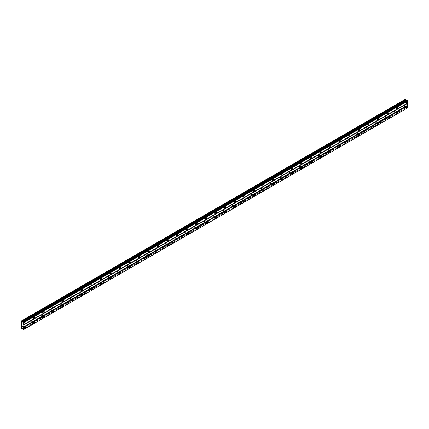 <?xml version="1.0" encoding="UTF-8"?>
<svg xmlns="http://www.w3.org/2000/svg" width="429" height="429" viewBox="0 0 429 429"><rect width="100%" height="100%" fill="white"/><g stroke="black" fill="none" stroke-linecap="round" stroke-linejoin="round"><path stroke-width="0.32" stroke-dasharray="2.15 1.61" d="M405.909 101.861A0.504 0.295 -60 0 1 405.909 102.687A0.504 0.295 -60 0 1 405.909 101.861M404.365 100.971A0.504 0.295 -60 0 1 404.365 101.796A0.504 0.295 -60 0 1 404.365 100.971M23.788 322.474A0.504 0.295 -60 0 1 23.788 323.3A0.504 0.295 -60 0 1 23.788 322.474M22.244 321.584A0.504 0.295 -60 0 1 22.244 322.41A0.504 0.295 -60 0 1 22.244 321.584M33.344 316.961A0.504 0.295 -60 0 1 33.344 317.787A0.504 0.295 -60 0 1 33.344 316.961M31.8 316.066A0.504 0.295 -60 0 1 31.8 316.897A0.504 0.295 -60 0 1 31.8 316.066M42.895 311.443A0.504 0.295 -60 0 1 42.895 312.269A0.504 0.295 -60 0 1 42.895 311.443M41.35 310.553A0.504 0.295 -60 0 1 41.35 311.379A0.504 0.295 -60 0 1 41.35 310.553M52.451 305.931A0.504 0.295 -60 0 1 52.451 306.756A0.504 0.295 -60 0 1 52.451 305.931M50.906 305.035A0.504 0.295 -60 0 1 50.906 305.866A0.504 0.295 -60 0 1 50.906 305.035M62.001 300.413A0.504 0.295 -60 0 1 62.001 301.238A0.504 0.295 -60 0 1 62.001 300.413M60.457 299.522A0.504 0.295 -60 0 1 60.457 300.348A0.504 0.295 -60 0 1 60.457 299.522M71.557 294.9A0.504 0.295 -60 0 1 71.557 295.726A0.504 0.295 -60 0 1 71.557 294.9M70.013 294.004A0.504 0.295 -60 0 1 70.013 294.836A0.504 0.295 -60 0 1 70.013 294.004M81.108 289.382A0.504 0.295 -60 0 1 81.108 290.208A0.504 0.295 -60 0 1 81.108 289.382M79.563 288.492A0.504 0.295 -60 0 1 79.563 289.318A0.504 0.295 -60 0 1 79.563 288.492M90.664 283.869A0.504 0.295 -60 0 1 90.664 284.695A0.504 0.295 -60 0 1 90.664 283.869M89.119 282.974A0.504 0.295 -60 0 1 89.119 283.805A0.504 0.295 -60 0 1 89.119 282.974M100.214 278.351A0.504 0.295 -60 0 1 100.214 279.177A0.504 0.295 -60 0 1 100.214 278.351M98.67 277.461A0.504 0.295 -60 0 1 98.67 278.287A0.504 0.295 -60 0 1 98.67 277.461M109.765 272.839A0.504 0.295 -60 0 1 109.765 273.664A0.504 0.295 -60 0 1 109.765 272.839M108.221 271.943A0.504 0.295 -60 0 1 108.221 272.774A0.504 0.295 -60 0 1 108.221 271.943M119.321 267.321A0.504 0.295 -60 0 1 119.321 268.146A0.504 0.295 -60 0 1 119.321 267.321M117.777 266.43A0.504 0.295 -60 0 1 117.777 267.256A0.504 0.295 -60 0 1 117.777 266.43M128.872 261.803A0.504 0.295 -60 0 1 128.872 262.634A0.504 0.295 -60 0 1 128.872 261.803M127.327 260.912A0.504 0.295 -60 0 1 127.327 261.738A0.504 0.295 -60 0 1 127.327 260.912M138.428 256.29A0.504 0.295 -60 0 1 138.428 257.116A0.504 0.295 -60 0 1 138.428 256.29M136.883 255.4A0.504 0.295 -60 0 1 136.883 256.226A0.504 0.295 -60 0 1 136.883 255.4M147.978 250.772A0.504 0.295 -60 0 1 147.978 251.603A0.504 0.295 -60 0 1 147.978 250.772M146.434 249.882A0.504 0.295 -60 0 1 146.434 250.708A0.504 0.295 -60 0 1 146.434 249.882M157.534 245.259A0.504 0.295 -60 0 1 157.534 246.085A0.504 0.295 -60 0 1 157.534 245.259M155.99 244.369A0.504 0.295 -60 0 1 155.99 245.195A0.504 0.295 -60 0 1 155.99 244.369M167.085 239.741A0.504 0.295 -60 0 1 167.085 240.572A0.504 0.295 -60 0 1 167.085 239.741M165.54 238.851A0.504 0.295 -60 0 1 165.54 239.677A0.504 0.295 -60 0 1 165.54 238.851M176.641 234.229A0.504 0.295 -60 0 1 176.641 235.054A0.504 0.295 -60 0 1 176.641 234.229M175.096 233.338A0.504 0.295 -60 0 1 175.096 234.164A0.504 0.295 -60 0 1 175.096 233.338M186.191 228.711A0.504 0.295 -60 0 1 186.191 229.542A0.504 0.295 -60 0 1 186.191 228.711M184.647 227.82A0.504 0.295 -60 0 1 184.647 228.646A0.504 0.295 -60 0 1 184.647 227.82M195.742 223.198A0.504 0.295 -60 0 1 195.742 224.024A0.504 0.295 -60 0 1 195.742 223.198M194.198 222.308A0.504 0.295 -60 0 1 194.198 223.134A0.504 0.295 -60 0 1 194.198 222.308M205.298 217.68A0.504 0.295 -60 0 1 205.298 218.511A0.504 0.295 -60 0 1 205.298 217.68M203.754 216.79A0.504 0.295 -60 0 1 203.754 217.616A0.504 0.295 -60 0 1 203.754 216.79M214.849 212.167A0.504 0.295 -60 0 1 214.849 212.993A0.504 0.295 -60 0 1 214.849 212.167M213.304 211.277A0.504 0.295 -60 0 1 213.304 212.103A0.504 0.295 -60 0 1 213.304 211.277M224.405 206.649A0.504 0.295 -60 0 1 224.405 207.48A0.504 0.295 -60 0 1 224.405 206.649M222.86 205.759A0.504 0.295 -60 0 1 222.86 206.585A0.504 0.295 -60 0 1 222.86 205.759M233.955 201.137A0.504 0.295 -60 0 1 233.955 201.962A0.504 0.295 -60 0 1 233.955 201.137M232.411 200.246A0.504 0.295 -60 0 1 232.411 201.072A0.504 0.295 -60 0 1 232.411 200.246M243.511 195.619A0.504 0.295 -60 0 1 243.511 196.45A0.504 0.295 -60 0 1 243.511 195.619M241.967 194.728A0.504 0.295 -60 0 1 241.967 195.554A0.504 0.295 -60 0 1 241.967 194.728M253.062 190.106A0.504 0.295 -60 0 1 253.062 190.932A0.504 0.295 -60 0 1 253.062 190.106M251.517 189.216A0.504 0.295 -60 0 1 251.517 190.042A0.504 0.295 -60 0 1 251.517 189.216M262.618 184.588A0.504 0.295 -60 0 1 262.618 185.419A0.504 0.295 -60 0 1 262.618 184.588M261.073 183.698A0.504 0.295 -60 0 1 261.073 184.524A0.504 0.295 -60 0 1 261.073 183.698M272.168 179.075A0.504 0.295 -60 0 1 272.168 179.901A0.504 0.295 -60 0 1 272.168 179.075M270.624 178.185A0.504 0.295 -60 0 1 270.624 179.011A0.504 0.295 -60 0 1 270.624 178.185M281.719 173.557A0.504 0.295 -60 0 1 281.719 174.388A0.504 0.295 -60 0 1 281.719 173.557M280.175 172.667A0.504 0.295 -60 0 1 280.175 173.493A0.504 0.295 -60 0 1 280.175 172.667M291.275 168.045A0.504 0.295 -60 0 1 291.275 168.87A0.504 0.295 -60 0 1 291.275 168.045M289.731 167.154A0.504 0.295 -60 0 1 289.731 167.98A0.504 0.295 -60 0 1 289.731 167.154M300.826 162.527A0.504 0.295 -60 0 1 300.826 163.358A0.504 0.295 -60 0 1 300.826 162.527M299.281 161.636A0.504 0.295 -60 0 1 299.281 162.462A0.504 0.295 -60 0 1 299.281 161.636M310.381 157.014A0.504 0.295 -60 0 1 310.381 157.84A0.504 0.295 -60 0 1 310.381 157.014M308.837 156.124A0.504 0.295 -60 0 1 308.837 156.95A0.504 0.295 -60 0 1 308.837 156.124M319.932 151.496A0.504 0.295 -60 0 1 319.932 152.327A0.504 0.295 -60 0 1 319.932 151.496M318.388 150.606A0.504 0.295 -60 0 1 318.388 151.432A0.504 0.295 -60 0 1 318.388 150.606M329.488 145.983A0.504 0.295 -60 0 1 329.488 146.809A0.504 0.295 -60 0 1 329.488 145.983M327.944 145.093A0.504 0.295 -60 0 1 327.944 145.919A0.504 0.295 -60 0 1 327.944 145.093M339.039 140.465A0.504 0.295 -60 0 1 339.039 141.297A0.504 0.295 -60 0 1 339.039 140.465M337.494 139.575A0.504 0.295 -60 0 1 337.494 140.401A0.504 0.295 -60 0 1 337.494 139.575M348.595 134.953A0.504 0.295 -60 0 1 348.595 135.779A0.504 0.295 -60 0 1 348.595 134.953M347.05 134.062A0.504 0.295 -60 0 1 347.05 134.888A0.504 0.295 -60 0 1 347.05 134.062M358.145 129.435A0.504 0.295 -60 0 1 358.145 130.266A0.504 0.295 -60 0 1 358.145 129.435M356.601 128.544A0.504 0.295 -60 0 1 356.601 129.37A0.504 0.295 -60 0 1 356.601 128.544M367.696 123.922A0.504 0.295 -60 0 1 367.696 124.748A0.504 0.295 -60 0 1 367.696 123.922M366.151 123.032A0.504 0.295 -60 0 1 366.151 123.858A0.504 0.295 -60 0 1 366.151 123.032M377.252 118.404A0.504 0.295 -60 0 1 377.252 119.235A0.504 0.295 -60 0 1 377.252 118.404M375.707 117.514A0.504 0.295 -60 0 1 375.707 118.34A0.504 0.295 -60 0 1 375.707 117.514M386.802 112.891A0.504 0.295 -60 0 1 386.802 113.717A0.504 0.295 -60 0 1 386.802 112.891M385.258 112.001A0.504 0.295 -60 0 1 385.258 112.827A0.504 0.295 -60 0 1 385.258 112.001M396.358 107.373A0.504 0.295 -60 0 1 396.358 108.205A0.504 0.295 -60 0 1 396.358 107.373M394.814 106.483A0.504 0.295 -60 0 1 394.814 107.309A0.504 0.295 -60 0 1 394.814 106.483M406.349 102.493A0.842 0.488 120 0 0 406.333 101.544A0.842 0.488 120 0 0 405.909 101.582A0.842 0.488 120 0 0 405.357 102.327A0.842 0.488 120 0 0 405.485 103.003A0.842 0.488 120 0 0 405.909 102.96A0.842 0.488 120 0 0 406.317 102.542M24.228 323.107A0.842 0.488 120 0 0 24.212 322.158A0.842 0.488 120 0 0 23.788 322.2A0.842 0.488 120 0 0 23.241 322.94A0.842 0.488 120 0 0 23.37 323.622A0.842 0.488 120 0 0 23.788 323.579A0.842 0.488 120 0 0 24.196 323.155M33.778 317.589A0.842 0.488 120 0 0 33.768 316.64A0.842 0.488 120 0 0 33.344 316.682A0.842 0.488 120 0 0 32.792 317.428A0.842 0.488 120 0 0 32.92 318.104A0.842 0.488 120 0 0 33.344 318.061A0.842 0.488 120 0 0 33.752 317.642M43.334 312.076A0.842 0.488 120 0 0 43.318 311.127A0.842 0.488 120 0 0 42.895 311.17A0.842 0.488 120 0 0 42.342 311.91A0.842 0.488 120 0 0 42.476 312.591A0.842 0.488 120 0 0 42.895 312.548A0.842 0.488 120 0 0 43.302 312.124M52.885 306.558A0.842 0.488 120 0 0 52.874 305.609A0.842 0.488 120 0 0 52.451 305.652A0.842 0.488 120 0 0 51.898 306.397A0.842 0.488 120 0 0 52.027 307.073A0.842 0.488 120 0 0 52.451 307.03A0.842 0.488 120 0 0 52.858 306.612M62.441 301.045A0.842 0.488 120 0 0 62.425 300.096A0.842 0.488 120 0 0 62.001 300.139A0.842 0.488 120 0 0 61.449 300.879A0.842 0.488 120 0 0 61.578 301.56A0.842 0.488 120 0 0 62.001 301.517A0.842 0.488 120 0 0 62.409 301.094M71.992 295.527A0.842 0.488 120 0 0 71.975 294.578A0.842 0.488 120 0 0 71.557 294.621A0.842 0.488 120 0 0 71.005 295.366A0.842 0.488 120 0 0 71.134 296.042A0.842 0.488 120 0 0 71.557 295.999A0.842 0.488 120 0 0 71.965 295.581M81.548 290.015A0.842 0.488 120 0 0 81.531 289.066A0.842 0.488 120 0 0 81.108 289.108A0.842 0.488 120 0 0 80.555 289.848A0.842 0.488 120 0 0 80.684 290.53A0.842 0.488 120 0 0 81.108 290.487A0.842 0.488 120 0 0 81.515 290.063M91.098 284.497A0.842 0.488 120 0 0 91.082 283.548A0.842 0.488 120 0 0 90.664 283.59A0.842 0.488 120 0 0 90.111 284.336A0.842 0.488 120 0 0 90.24 285.012A0.842 0.488 120 0 0 90.664 284.969A0.842 0.488 120 0 0 91.066 284.55M100.649 278.984A0.842 0.488 120 0 0 100.638 278.035A0.842 0.488 120 0 0 100.214 278.078A0.842 0.488 120 0 0 99.662 278.818A0.842 0.488 120 0 0 99.791 279.499A0.842 0.488 120 0 0 100.214 279.456A0.842 0.488 120 0 0 100.622 279.032M110.205 273.466A0.842 0.488 120 0 0 110.189 272.517A0.842 0.488 120 0 0 109.765 272.56A0.842 0.488 120 0 0 109.218 273.305A0.842 0.488 120 0 0 109.347 273.981A0.842 0.488 120 0 0 109.765 273.938A0.842 0.488 120 0 0 110.173 273.52M119.755 267.953A0.842 0.488 120 0 0 119.745 267.004A0.842 0.488 120 0 0 119.321 267.047A0.842 0.488 120 0 0 118.769 267.787A0.842 0.488 120 0 0 118.897 268.463A0.842 0.488 120 0 0 119.321 268.425A0.842 0.488 120 0 0 119.729 268.002M129.311 262.435A0.842 0.488 120 0 0 129.295 261.486A0.842 0.488 120 0 0 128.872 261.529A0.842 0.488 120 0 0 128.319 262.275A0.842 0.488 120 0 0 128.453 262.95A0.842 0.488 120 0 0 128.872 262.907A0.842 0.488 120 0 0 129.279 262.489M138.862 256.923A0.842 0.488 120 0 0 138.851 255.974A0.842 0.488 120 0 0 138.428 256.016A0.842 0.488 120 0 0 137.875 256.757A0.842 0.488 120 0 0 138.004 257.432A0.842 0.488 120 0 0 138.428 257.395A0.842 0.488 120 0 0 138.835 256.971M148.418 251.405A0.842 0.488 120 0 0 148.402 250.456A0.842 0.488 120 0 0 147.978 250.498A0.842 0.488 120 0 0 147.426 251.244A0.842 0.488 120 0 0 147.555 251.92A0.842 0.488 120 0 0 147.978 251.877A0.842 0.488 120 0 0 148.386 251.458M157.969 245.892A0.842 0.488 120 0 0 157.952 244.943A0.842 0.488 120 0 0 157.534 244.986A0.842 0.488 120 0 0 156.982 245.726A0.842 0.488 120 0 0 157.111 246.402A0.842 0.488 120 0 0 157.534 246.364A0.842 0.488 120 0 0 157.942 245.94M167.524 240.374A0.842 0.488 120 0 0 167.508 239.425A0.842 0.488 120 0 0 167.085 239.468A0.842 0.488 120 0 0 166.532 240.213A0.842 0.488 120 0 0 166.661 240.889A0.842 0.488 120 0 0 167.085 240.846A0.842 0.488 120 0 0 167.492 240.428M177.075 234.861A0.842 0.488 120 0 0 177.059 233.912A0.842 0.488 120 0 0 176.641 233.955A0.842 0.488 120 0 0 176.088 234.695A0.842 0.488 120 0 0 176.217 235.371A0.842 0.488 120 0 0 176.641 235.333A0.842 0.488 120 0 0 177.043 234.91M186.626 229.343A0.842 0.488 120 0 0 186.615 228.394A0.842 0.488 120 0 0 186.191 228.437A0.842 0.488 120 0 0 185.639 229.183A0.842 0.488 120 0 0 185.768 229.858A0.842 0.488 120 0 0 186.191 229.815A0.842 0.488 120 0 0 186.599 229.397M196.182 223.831A0.842 0.488 120 0 0 196.166 222.882A0.842 0.488 120 0 0 195.742 222.924A0.842 0.488 120 0 0 195.195 223.665A0.842 0.488 120 0 0 195.324 224.34A0.842 0.488 120 0 0 195.742 224.303A0.842 0.488 120 0 0 196.15 223.879M205.732 218.313A0.842 0.488 120 0 0 205.722 217.364A0.842 0.488 120 0 0 205.298 217.406A0.842 0.488 120 0 0 204.746 218.152A0.842 0.488 120 0 0 204.874 218.828A0.842 0.488 120 0 0 205.298 218.785A0.842 0.488 120 0 0 205.706 218.366M215.288 212.8A0.842 0.488 120 0 0 215.272 211.851A0.842 0.488 120 0 0 214.849 211.888A0.842 0.488 120 0 0 214.296 212.634A0.842 0.488 120 0 0 214.43 213.31A0.842 0.488 120 0 0 214.849 213.272A0.842 0.488 120 0 0 215.256 212.848M224.839 207.282A0.842 0.488 120 0 0 224.823 206.333A0.842 0.488 120 0 0 224.405 206.376A0.842 0.488 120 0 0 223.852 207.121A0.842 0.488 120 0 0 223.981 207.797A0.842 0.488 120 0 0 224.405 207.754A0.842 0.488 120 0 0 224.812 207.336M234.395 201.769A0.842 0.488 120 0 0 234.379 200.82A0.842 0.488 120 0 0 233.955 200.858A0.842 0.488 120 0 0 233.403 201.603A0.842 0.488 120 0 0 233.532 202.279A0.842 0.488 120 0 0 233.955 202.241A0.842 0.488 120 0 0 234.363 201.818M243.945 196.251A0.842 0.488 120 0 0 243.929 195.302A0.842 0.488 120 0 0 243.511 195.345A0.842 0.488 120 0 0 242.959 196.091A0.842 0.488 120 0 0 243.087 196.766A0.842 0.488 120 0 0 243.511 196.723A0.842 0.488 120 0 0 243.919 196.305M253.501 190.739A0.842 0.488 120 0 0 253.485 189.79A0.842 0.488 120 0 0 253.062 189.827A0.842 0.488 120 0 0 252.509 190.573A0.842 0.488 120 0 0 252.638 191.248A0.842 0.488 120 0 0 253.062 191.211A0.842 0.488 120 0 0 253.469 190.787M263.052 185.221A0.842 0.488 120 0 0 263.036 184.272A0.842 0.488 120 0 0 262.618 184.314A0.842 0.488 120 0 0 262.065 185.06A0.842 0.488 120 0 0 262.194 185.736A0.842 0.488 120 0 0 262.618 185.693A0.842 0.488 120 0 0 263.02 185.274M272.603 179.708A0.842 0.488 120 0 0 272.592 178.759A0.842 0.488 120 0 0 272.168 178.796A0.842 0.488 120 0 0 271.616 179.542A0.842 0.488 120 0 0 271.745 180.218A0.842 0.488 120 0 0 272.168 180.18A0.842 0.488 120 0 0 272.576 179.756M282.159 174.19A0.842 0.488 120 0 0 282.143 173.241A0.842 0.488 120 0 0 281.719 173.284A0.842 0.488 120 0 0 281.172 174.029A0.842 0.488 120 0 0 281.301 174.705A0.842 0.488 120 0 0 281.719 174.662A0.842 0.488 120 0 0 282.126 174.244M291.709 168.677A0.842 0.488 120 0 0 291.699 167.728A0.842 0.488 120 0 0 291.275 167.766A0.842 0.488 120 0 0 290.723 168.511A0.842 0.488 120 0 0 290.851 169.187A0.842 0.488 120 0 0 291.275 169.149A0.842 0.488 120 0 0 291.682 168.726M301.265 163.159A0.842 0.488 120 0 0 301.249 162.21A0.842 0.488 120 0 0 300.826 162.253A0.842 0.488 120 0 0 300.273 162.999A0.842 0.488 120 0 0 300.407 163.674A0.842 0.488 120 0 0 300.826 163.631A0.842 0.488 120 0 0 301.233 163.213M310.816 157.647A0.842 0.488 120 0 0 310.8 156.698A0.842 0.488 120 0 0 310.381 156.735A0.842 0.488 120 0 0 309.829 157.481A0.842 0.488 120 0 0 309.958 158.156A0.842 0.488 120 0 0 310.381 158.119A0.842 0.488 120 0 0 310.789 157.695M320.372 152.129A0.842 0.488 120 0 0 320.356 151.18A0.842 0.488 120 0 0 319.932 151.222A0.842 0.488 120 0 0 319.38 151.968A0.842 0.488 120 0 0 319.508 152.644A0.842 0.488 120 0 0 319.932 152.601A0.842 0.488 120 0 0 320.34 152.182M329.922 146.616A0.842 0.488 120 0 0 329.906 145.667A0.842 0.488 120 0 0 329.488 145.704A0.842 0.488 120 0 0 328.936 146.45A0.842 0.488 120 0 0 329.064 147.126A0.842 0.488 120 0 0 329.488 147.088A0.842 0.488 120 0 0 329.896 146.664M339.478 141.098A0.842 0.488 120 0 0 339.462 140.149A0.842 0.488 120 0 0 339.039 140.192A0.842 0.488 120 0 0 338.486 140.937A0.842 0.488 120 0 0 338.615 141.613A0.842 0.488 120 0 0 339.039 141.57A0.842 0.488 120 0 0 339.446 141.152M349.029 135.585A0.842 0.488 120 0 0 349.013 134.636A0.842 0.488 120 0 0 348.595 134.674A0.842 0.488 120 0 0 348.042 135.419A0.842 0.488 120 0 0 348.171 136.095A0.842 0.488 120 0 0 348.595 136.057A0.842 0.488 120 0 0 348.997 135.634M358.58 130.067A0.842 0.488 120 0 0 358.569 129.118A0.842 0.488 120 0 0 358.145 129.161A0.842 0.488 120 0 0 357.593 129.907A0.842 0.488 120 0 0 357.722 130.582A0.842 0.488 120 0 0 358.145 130.539A0.842 0.488 120 0 0 358.553 130.121M368.136 124.555A0.842 0.488 120 0 0 368.12 123.606A0.842 0.488 120 0 0 367.696 123.643A0.842 0.488 120 0 0 367.149 124.389A0.842 0.488 120 0 0 367.278 125.064A0.842 0.488 120 0 0 367.696 125.027A0.842 0.488 120 0 0 368.103 124.603M377.686 119.037A0.842 0.488 120 0 0 377.676 118.088A0.842 0.488 120 0 0 377.252 118.131A0.842 0.488 120 0 0 376.7 118.876A0.842 0.488 120 0 0 376.828 119.552A0.842 0.488 120 0 0 377.252 119.509A0.842 0.488 120 0 0 377.659 119.09M387.242 113.524A0.842 0.488 120 0 0 387.226 112.575A0.842 0.488 120 0 0 386.802 112.612A0.842 0.488 120 0 0 386.25 113.358A0.842 0.488 120 0 0 386.384 114.034A0.842 0.488 120 0 0 386.802 113.996A0.842 0.488 120 0 0 387.21 113.572M396.793 108.006A0.842 0.488 120 0 0 396.777 107.057A0.842 0.488 120 0 0 396.358 107.1A0.842 0.488 120 0 0 395.806 107.845A0.842 0.488 120 0 0 395.935 108.521A0.842 0.488 120 0 0 396.358 108.478A0.842 0.488 120 0 0 396.766 108.06M406.349 106.901A0.842 0.488 120 0 0 406.333 105.952A0.842 0.488 120 0 0 405.909 105.995A0.842 0.488 120 0 0 405.357 106.741A0.842 0.488 120 0 0 405.485 107.416A0.842 0.488 120 0 0 405.909 107.373A0.842 0.488 120 0 0 406.317 106.955M24.228 327.52A0.842 0.488 120 0 0 24.212 326.571A0.842 0.488 120 0 0 23.788 326.608A0.842 0.488 120 0 0 23.241 327.354A0.842 0.488 120 0 0 23.37 328.029A0.842 0.488 120 0 0 23.788 327.992A0.842 0.488 120 0 0 24.196 327.568M33.778 322.002A0.842 0.488 120 0 0 33.768 321.053A0.842 0.488 120 0 0 33.344 321.096A0.842 0.488 120 0 0 32.792 321.841A0.842 0.488 120 0 0 32.92 322.517A0.842 0.488 120 0 0 33.344 322.474A0.842 0.488 120 0 0 33.752 322.056M43.334 316.489A0.842 0.488 120 0 0 43.318 315.54A0.842 0.488 120 0 0 42.895 315.578A0.842 0.488 120 0 0 42.342 316.323A0.842 0.488 120 0 0 42.476 316.999A0.842 0.488 120 0 0 42.895 316.961A0.842 0.488 120 0 0 43.302 316.538M52.885 310.971A0.842 0.488 120 0 0 52.874 310.022A0.842 0.488 120 0 0 52.451 310.065A0.842 0.488 120 0 0 51.898 310.81A0.842 0.488 120 0 0 52.027 311.486A0.842 0.488 120 0 0 52.451 311.443A0.842 0.488 120 0 0 52.858 311.025M62.441 305.459A0.842 0.488 120 0 0 62.425 304.51A0.842 0.488 120 0 0 62.001 304.547A0.842 0.488 120 0 0 61.449 305.292A0.842 0.488 120 0 0 61.578 305.968A0.842 0.488 120 0 0 62.001 305.931A0.842 0.488 120 0 0 62.409 305.507M71.992 299.941A0.842 0.488 120 0 0 71.975 298.992A0.842 0.488 120 0 0 71.557 299.034A0.842 0.488 120 0 0 71.005 299.78A0.842 0.488 120 0 0 71.134 300.456A0.842 0.488 120 0 0 71.557 300.413A0.842 0.488 120 0 0 71.965 299.994M81.548 294.428A0.842 0.488 120 0 0 81.531 293.479A0.842 0.488 120 0 0 81.108 293.516A0.842 0.488 120 0 0 80.555 294.262A0.842 0.488 120 0 0 80.684 294.938A0.842 0.488 120 0 0 81.108 294.9A0.842 0.488 120 0 0 81.515 294.476M91.098 288.91A0.842 0.488 120 0 0 91.082 287.961A0.842 0.488 120 0 0 90.664 288.004A0.842 0.488 120 0 0 90.111 288.749A0.842 0.488 120 0 0 90.24 289.425A0.842 0.488 120 0 0 90.664 289.382A0.842 0.488 120 0 0 91.066 288.964M100.649 283.397A0.842 0.488 120 0 0 100.638 282.448A0.842 0.488 120 0 0 100.214 282.486A0.842 0.488 120 0 0 99.662 283.231A0.842 0.488 120 0 0 99.791 283.907A0.842 0.488 120 0 0 100.214 283.869A0.842 0.488 120 0 0 100.622 283.446M110.205 277.879A0.842 0.488 120 0 0 110.189 276.93A0.842 0.488 120 0 0 109.765 276.973A0.842 0.488 120 0 0 109.218 277.719A0.842 0.488 120 0 0 109.347 278.394A0.842 0.488 120 0 0 109.765 278.351A0.842 0.488 120 0 0 110.173 277.933M119.755 272.367A0.842 0.488 120 0 0 119.745 271.418A0.842 0.488 120 0 0 119.321 271.455A0.842 0.488 120 0 0 118.769 272.201A0.842 0.488 120 0 0 118.897 272.876A0.842 0.488 120 0 0 119.321 272.839A0.842 0.488 120 0 0 119.729 272.415M129.311 266.849A0.842 0.488 120 0 0 129.295 265.9A0.842 0.488 120 0 0 128.872 265.942A0.842 0.488 120 0 0 128.319 266.688A0.842 0.488 120 0 0 128.453 267.364A0.842 0.488 120 0 0 128.872 267.321A0.842 0.488 120 0 0 129.279 266.902M138.862 261.336A0.842 0.488 120 0 0 138.851 260.387A0.842 0.488 120 0 0 138.428 260.424A0.842 0.488 120 0 0 137.875 261.17A0.842 0.488 120 0 0 138.004 261.846A0.842 0.488 120 0 0 138.428 261.808A0.842 0.488 120 0 0 138.835 261.384M148.418 255.818A0.842 0.488 120 0 0 148.402 254.869A0.842 0.488 120 0 0 147.978 254.912A0.842 0.488 120 0 0 147.426 255.657A0.842 0.488 120 0 0 147.555 256.333A0.842 0.488 120 0 0 147.978 256.29A0.842 0.488 120 0 0 148.386 255.872M157.969 250.305A0.842 0.488 120 0 0 157.952 249.356A0.842 0.488 120 0 0 157.534 249.394A0.842 0.488 120 0 0 156.982 250.139A0.842 0.488 120 0 0 157.111 250.815A0.842 0.488 120 0 0 157.534 250.772A0.842 0.488 120 0 0 157.942 250.354M167.524 244.787A0.842 0.488 120 0 0 167.508 243.838A0.842 0.488 120 0 0 167.085 243.881A0.842 0.488 120 0 0 166.532 244.627A0.842 0.488 120 0 0 166.661 245.302A0.842 0.488 120 0 0 167.085 245.259A0.842 0.488 120 0 0 167.492 244.841M177.075 239.269A0.842 0.488 120 0 0 177.059 238.326A0.842 0.488 120 0 0 176.641 238.363A0.842 0.488 120 0 0 176.088 239.109A0.842 0.488 120 0 0 176.217 239.784A0.842 0.488 120 0 0 176.641 239.741A0.842 0.488 120 0 0 177.043 239.323M186.626 233.757A0.842 0.488 120 0 0 186.615 232.808A0.842 0.488 120 0 0 186.191 232.85A0.842 0.488 120 0 0 185.639 233.596A0.842 0.488 120 0 0 185.768 234.272A0.842 0.488 120 0 0 186.191 234.229A0.842 0.488 120 0 0 186.599 233.81M196.182 228.239A0.842 0.488 120 0 0 196.166 227.295A0.842 0.488 120 0 0 195.742 227.332A0.842 0.488 120 0 0 195.195 228.078A0.842 0.488 120 0 0 195.324 228.754A0.842 0.488 120 0 0 195.742 228.711A0.842 0.488 120 0 0 196.15 228.292M205.732 222.726A0.842 0.488 120 0 0 205.722 221.777A0.842 0.488 120 0 0 205.298 221.82A0.842 0.488 120 0 0 204.746 222.565A0.842 0.488 120 0 0 204.874 223.241A0.842 0.488 120 0 0 205.298 223.198A0.842 0.488 120 0 0 205.706 222.78M215.288 217.208A0.842 0.488 120 0 0 215.272 216.264A0.842 0.488 120 0 0 214.849 216.302A0.842 0.488 120 0 0 214.296 217.047A0.842 0.488 120 0 0 214.43 217.723A0.842 0.488 120 0 0 214.849 217.68A0.842 0.488 120 0 0 215.256 217.262M224.839 211.695A0.842 0.488 120 0 0 224.823 210.746A0.842 0.488 120 0 0 224.405 210.789A0.842 0.488 120 0 0 223.852 211.535A0.842 0.488 120 0 0 223.981 212.21A0.842 0.488 120 0 0 224.405 212.167A0.842 0.488 120 0 0 224.812 211.749M234.395 206.177A0.842 0.488 120 0 0 234.379 205.234A0.842 0.488 120 0 0 233.955 205.271A0.842 0.488 120 0 0 233.403 206.017A0.842 0.488 120 0 0 233.532 206.692A0.842 0.488 120 0 0 233.955 206.649A0.842 0.488 120 0 0 234.363 206.231M243.945 200.665A0.842 0.488 120 0 0 243.929 199.716A0.842 0.488 120 0 0 243.511 199.758A0.842 0.488 120 0 0 242.959 200.504A0.842 0.488 120 0 0 243.087 201.18A0.842 0.488 120 0 0 243.511 201.137A0.842 0.488 120 0 0 243.919 200.718M253.501 195.147A0.842 0.488 120 0 0 253.485 194.198A0.842 0.488 120 0 0 253.062 194.24A0.842 0.488 120 0 0 252.509 194.986A0.842 0.488 120 0 0 252.638 195.662A0.842 0.488 120 0 0 253.062 195.619A0.842 0.488 120 0 0 253.469 195.2M263.052 189.634A0.842 0.488 120 0 0 263.036 188.685A0.842 0.488 120 0 0 262.618 188.728A0.842 0.488 120 0 0 262.065 189.473A0.842 0.488 120 0 0 262.194 190.149A0.842 0.488 120 0 0 262.618 190.106A0.842 0.488 120 0 0 263.02 189.688M272.603 184.116A0.842 0.488 120 0 0 272.592 183.167A0.842 0.488 120 0 0 272.168 183.21A0.842 0.488 120 0 0 271.616 183.955A0.842 0.488 120 0 0 271.745 184.631A0.842 0.488 120 0 0 272.168 184.588A0.842 0.488 120 0 0 272.576 184.17M282.159 178.603A0.842 0.488 120 0 0 282.143 177.654A0.842 0.488 120 0 0 281.719 177.697A0.842 0.488 120 0 0 281.172 178.443A0.842 0.488 120 0 0 281.301 179.118A0.842 0.488 120 0 0 281.719 179.075A0.842 0.488 120 0 0 282.126 178.657M291.709 173.085A0.842 0.488 120 0 0 291.699 172.136A0.842 0.488 120 0 0 291.275 172.179A0.842 0.488 120 0 0 290.723 172.925A0.842 0.488 120 0 0 290.851 173.6A0.842 0.488 120 0 0 291.275 173.557A0.842 0.488 120 0 0 291.682 173.139M301.265 167.573A0.842 0.488 120 0 0 301.249 166.624A0.842 0.488 120 0 0 300.826 166.667A0.842 0.488 120 0 0 300.273 167.412A0.842 0.488 120 0 0 300.407 168.088A0.842 0.488 120 0 0 300.826 168.045A0.842 0.488 120 0 0 301.233 167.626M310.816 162.055A0.842 0.488 120 0 0 310.8 161.106A0.842 0.488 120 0 0 310.381 161.148A0.842 0.488 120 0 0 309.829 161.894A0.842 0.488 120 0 0 309.958 162.57A0.842 0.488 120 0 0 310.381 162.527A0.842 0.488 120 0 0 310.789 162.108M320.372 156.542A0.842 0.488 120 0 0 320.356 155.593A0.842 0.488 120 0 0 319.932 155.636A0.842 0.488 120 0 0 319.38 156.376A0.842 0.488 120 0 0 319.508 157.057A0.842 0.488 120 0 0 319.932 157.014A0.842 0.488 120 0 0 320.34 156.596M329.922 151.024A0.842 0.488 120 0 0 329.906 150.075A0.842 0.488 120 0 0 329.488 150.118A0.842 0.488 120 0 0 328.936 150.863A0.842 0.488 120 0 0 329.064 151.539A0.842 0.488 120 0 0 329.488 151.496A0.842 0.488 120 0 0 329.896 151.078M339.478 145.511A0.842 0.488 120 0 0 339.462 144.562A0.842 0.488 120 0 0 339.039 144.605A0.842 0.488 120 0 0 338.486 145.345A0.842 0.488 120 0 0 338.615 146.026A0.842 0.488 120 0 0 339.039 145.983A0.842 0.488 120 0 0 339.446 145.565M349.029 139.993A0.842 0.488 120 0 0 349.013 139.044A0.842 0.488 120 0 0 348.595 139.087A0.842 0.488 120 0 0 348.042 139.833A0.842 0.488 120 0 0 348.171 140.508A0.842 0.488 120 0 0 348.595 140.465A0.842 0.488 120 0 0 348.997 140.047M358.58 134.481A0.842 0.488 120 0 0 358.569 133.532A0.842 0.488 120 0 0 358.145 133.575A0.842 0.488 120 0 0 357.593 134.315A0.842 0.488 120 0 0 357.722 134.996A0.842 0.488 120 0 0 358.145 134.953A0.842 0.488 120 0 0 358.553 134.534M368.136 128.963A0.842 0.488 120 0 0 368.12 128.014A0.842 0.488 120 0 0 367.696 128.056A0.842 0.488 120 0 0 367.149 128.802A0.842 0.488 120 0 0 367.278 129.478A0.842 0.488 120 0 0 367.696 129.435A0.842 0.488 120 0 0 368.103 129.016M377.686 123.45A0.842 0.488 120 0 0 377.676 122.501A0.842 0.488 120 0 0 377.252 122.544A0.842 0.488 120 0 0 376.7 123.284A0.842 0.488 120 0 0 376.828 123.965A0.842 0.488 120 0 0 377.252 123.922A0.842 0.488 120 0 0 377.659 123.504M387.242 117.932A0.842 0.488 120 0 0 387.226 116.983A0.842 0.488 120 0 0 386.802 117.026A0.842 0.488 120 0 0 386.25 117.771A0.842 0.488 120 0 0 386.384 118.447A0.842 0.488 120 0 0 386.802 118.404A0.842 0.488 120 0 0 387.21 117.986M396.793 112.419A0.842 0.488 120 0 0 396.777 111.47A0.842 0.488 120 0 0 396.358 111.513A0.842 0.488 120 0 0 395.806 112.253A0.842 0.488 120 0 0 395.935 112.934A0.842 0.488 120 0 0 396.358 112.891A0.842 0.488 120 0 0 396.766 112.473M405.909 106.274A0.504 0.295 -60 0 1 405.909 107.1A0.504 0.295 -60 0 1 405.909 106.274M404.365 105.378A0.504 0.295 -60 0 1 404.365 106.21A0.504 0.295 -60 0 1 404.365 105.378M23.788 326.887A0.504 0.295 -60 0 1 23.788 327.713A0.504 0.295 -60 0 1 23.788 326.887M22.244 325.997A0.504 0.295 -60 0 1 22.244 326.823A0.504 0.295 -60 0 1 22.244 325.997M33.344 321.369A0.504 0.295 -60 0 1 33.344 322.2A0.504 0.295 -60 0 1 33.344 321.369M31.8 320.479A0.504 0.295 -60 0 1 31.8 321.305A0.504 0.295 -60 0 1 31.8 320.479M42.895 315.857A0.504 0.295 -60 0 1 42.895 316.682A0.504 0.295 -60 0 1 42.895 315.857M41.35 314.966A0.504 0.295 -60 0 1 41.35 315.792A0.504 0.295 -60 0 1 41.35 314.966M52.451 310.339A0.504 0.295 -60 0 1 52.451 311.17A0.504 0.295 -60 0 1 52.451 310.339M50.906 309.448A0.504 0.295 -60 0 1 50.906 310.274A0.504 0.295 -60 0 1 50.906 309.448M62.001 304.826A0.504 0.295 -60 0 1 62.001 305.652A0.504 0.295 -60 0 1 62.001 304.826M60.457 303.936A0.504 0.295 -60 0 1 60.457 304.762A0.504 0.295 -60 0 1 60.457 303.936M71.557 299.308A0.504 0.295 -60 0 1 71.557 300.139A0.504 0.295 -60 0 1 71.557 299.308M70.013 298.418A0.504 0.295 -60 0 1 70.013 299.244A0.504 0.295 -60 0 1 70.013 298.418M81.108 293.795A0.504 0.295 -60 0 1 81.108 294.621A0.504 0.295 -60 0 1 81.108 293.795M79.563 292.905A0.504 0.295 -60 0 1 79.563 293.731A0.504 0.295 -60 0 1 79.563 292.905M90.664 288.277A0.504 0.295 -60 0 1 90.664 289.108A0.504 0.295 -60 0 1 90.664 288.277M89.119 287.387A0.504 0.295 -60 0 1 89.119 288.213A0.504 0.295 -60 0 1 89.119 287.387M100.214 282.765A0.504 0.295 -60 0 1 100.214 283.59A0.504 0.295 -60 0 1 100.214 282.765M98.67 281.874A0.504 0.295 -60 0 1 98.67 282.7A0.504 0.295 -60 0 1 98.67 281.874M109.765 277.247A0.504 0.295 -60 0 1 109.765 278.078A0.504 0.295 -60 0 1 109.765 277.247M108.221 276.356A0.504 0.295 -60 0 1 108.221 277.182A0.504 0.295 -60 0 1 108.221 276.356M119.321 271.734A0.504 0.295 -60 0 1 119.321 272.56A0.504 0.295 -60 0 1 119.321 271.734M117.777 270.844A0.504 0.295 -60 0 1 117.777 271.67A0.504 0.295 -60 0 1 117.777 270.844M128.872 266.216A0.504 0.295 -60 0 1 128.872 267.047A0.504 0.295 -60 0 1 128.872 266.216M127.327 265.326A0.504 0.295 -60 0 1 127.327 266.152A0.504 0.295 -60 0 1 127.327 265.326M138.428 260.703A0.504 0.295 -60 0 1 138.428 261.529A0.504 0.295 -60 0 1 138.428 260.703M136.883 259.813A0.504 0.295 -60 0 1 136.883 260.639A0.504 0.295 -60 0 1 136.883 259.813M147.978 255.185A0.504 0.295 -60 0 1 147.978 256.016A0.504 0.295 -60 0 1 147.978 255.185M146.434 254.295A0.504 0.295 -60 0 1 146.434 255.121A0.504 0.295 -60 0 1 146.434 254.295M157.534 249.673A0.504 0.295 -60 0 1 157.534 250.498A0.504 0.295 -60 0 1 157.534 249.673M155.99 248.782A0.504 0.295 -60 0 1 155.99 249.608A0.504 0.295 -60 0 1 155.99 248.782M167.085 244.155A0.504 0.295 -60 0 1 167.085 244.986A0.504 0.295 -60 0 1 167.085 244.155M165.54 243.264A0.504 0.295 -60 0 1 165.54 244.09A0.504 0.295 -60 0 1 165.54 243.264M176.641 238.642A0.504 0.295 -60 0 1 176.641 239.468A0.504 0.295 -60 0 1 176.641 238.642M175.096 237.746A0.504 0.295 -60 0 1 175.096 238.578A0.504 0.295 -60 0 1 175.096 237.746M186.191 233.124A0.504 0.295 -60 0 1 186.191 233.955A0.504 0.295 -60 0 1 186.191 233.124M184.647 232.234A0.504 0.295 -60 0 1 184.647 233.06A0.504 0.295 -60 0 1 184.647 232.234M195.742 227.611A0.504 0.295 -60 0 1 195.742 228.437A0.504 0.295 -60 0 1 195.742 227.611M194.198 226.716A0.504 0.295 -60 0 1 194.198 227.547A0.504 0.295 -60 0 1 194.198 226.716M205.298 222.093A0.504 0.295 -60 0 1 205.298 222.924A0.504 0.295 -60 0 1 205.298 222.093M203.754 221.203A0.504 0.295 -60 0 1 203.754 222.029A0.504 0.295 -60 0 1 203.754 221.203M214.849 216.581A0.504 0.295 -60 0 1 214.849 217.406A0.504 0.295 -60 0 1 214.849 216.581M213.304 215.685A0.504 0.295 -60 0 1 213.304 216.516A0.504 0.295 -60 0 1 213.304 215.685M224.405 211.063A0.504 0.295 -60 0 1 224.405 211.894A0.504 0.295 -60 0 1 224.405 211.063M222.86 210.172A0.504 0.295 -60 0 1 222.86 210.998A0.504 0.295 -60 0 1 222.86 210.172M233.955 205.55A0.504 0.295 -60 0 1 233.955 206.376A0.504 0.295 -60 0 1 233.955 205.55M232.411 204.654A0.504 0.295 -60 0 1 232.411 205.486A0.504 0.295 -60 0 1 232.411 204.654M243.511 200.032A0.504 0.295 -60 0 1 243.511 200.863A0.504 0.295 -60 0 1 243.511 200.032M241.967 199.142A0.504 0.295 -60 0 1 241.967 199.968A0.504 0.295 -60 0 1 241.967 199.142M253.062 194.519A0.504 0.295 -60 0 1 253.062 195.345A0.504 0.295 -60 0 1 253.062 194.519M251.517 193.624A0.504 0.295 -60 0 1 251.517 194.455A0.504 0.295 -60 0 1 251.517 193.624M262.618 189.001A0.504 0.295 -60 0 1 262.618 189.827A0.504 0.295 -60 0 1 262.618 189.001M261.073 188.111A0.504 0.295 -60 0 1 261.073 188.937A0.504 0.295 -60 0 1 261.073 188.111M272.168 183.489A0.504 0.295 -60 0 1 272.168 184.314A0.504 0.295 -60 0 1 272.168 183.489M270.624 182.593A0.504 0.295 -60 0 1 270.624 183.424A0.504 0.295 -60 0 1 270.624 182.593M281.719 177.971A0.504 0.295 -60 0 1 281.719 178.796A0.504 0.295 -60 0 1 281.719 177.971M280.175 177.08A0.504 0.295 -60 0 1 280.175 177.906A0.504 0.295 -60 0 1 280.175 177.08M291.275 172.458A0.504 0.295 -60 0 1 291.275 173.284A0.504 0.295 -60 0 1 291.275 172.458M289.731 171.562A0.504 0.295 -60 0 1 289.731 172.394A0.504 0.295 -60 0 1 289.731 171.562M300.826 166.94A0.504 0.295 -60 0 1 300.826 167.766A0.504 0.295 -60 0 1 300.826 166.94M299.281 166.05A0.504 0.295 -60 0 1 299.281 166.876A0.504 0.295 -60 0 1 299.281 166.05M310.381 161.427A0.504 0.295 -60 0 1 310.381 162.253A0.504 0.295 -60 0 1 310.381 161.427M308.837 160.532A0.504 0.295 -60 0 1 308.837 161.363A0.504 0.295 -60 0 1 308.837 160.532M319.932 155.909A0.504 0.295 -60 0 1 319.932 156.735A0.504 0.295 -60 0 1 319.932 155.909M318.388 155.019A0.504 0.295 -60 0 1 318.388 155.845A0.504 0.295 -60 0 1 318.388 155.019M329.488 150.397A0.504 0.295 -60 0 1 329.488 151.222A0.504 0.295 -60 0 1 329.488 150.397M327.944 149.501A0.504 0.295 -60 0 1 327.944 150.332A0.504 0.295 -60 0 1 327.944 149.501M339.039 144.879A0.504 0.295 -60 0 1 339.039 145.704A0.504 0.295 -60 0 1 339.039 144.879M337.494 143.988A0.504 0.295 -60 0 1 337.494 144.814A0.504 0.295 -60 0 1 337.494 143.988M348.595 139.366A0.504 0.295 -60 0 1 348.595 140.192A0.504 0.295 -60 0 1 348.595 139.366M347.05 138.47A0.504 0.295 -60 0 1 347.05 139.302A0.504 0.295 -60 0 1 347.05 138.47M358.145 133.848A0.504 0.295 -60 0 1 358.145 134.674A0.504 0.295 -60 0 1 358.145 133.848M356.601 132.958A0.504 0.295 -60 0 1 356.601 133.784A0.504 0.295 -60 0 1 356.601 132.958M367.696 128.335A0.504 0.295 -60 0 1 367.696 129.161A0.504 0.295 -60 0 1 367.696 128.335M366.151 127.44A0.504 0.295 -60 0 1 366.151 128.271A0.504 0.295 -60 0 1 366.151 127.44M377.252 122.817A0.504 0.295 -60 0 1 377.252 123.643A0.504 0.295 -60 0 1 377.252 122.817M375.707 121.927A0.504 0.295 -60 0 1 375.707 122.753A0.504 0.295 -60 0 1 375.707 121.927M386.802 117.305A0.504 0.295 -60 0 1 386.802 118.131A0.504 0.295 -60 0 1 386.802 117.305M385.258 116.409A0.504 0.295 -60 0 1 385.258 117.24A0.504 0.295 -60 0 1 385.258 116.409M396.358 111.787A0.504 0.295 -60 0 1 396.358 112.612A0.504 0.295 -60 0 1 396.358 111.787M394.814 110.897A0.504 0.295 -60 0 1 394.814 111.722A0.504 0.295 -60 0 1 394.814 110.897M21.45 323.557L405.164 102.027L405.164 99.362L21.45 320.892M407.18 108.151L405.904 106.987L22.19 328.523M405.164 102.027L405.164 106.896L405.636 107.261L405.904 106.987M21.611 323.836L405.319 102.3M406.612 107.491L22.898 329.027M23.193 329.472L406.906 107.936M22.796 328.866L406.504 107.336M405.636 107.261L22.297 328.582M405.239 107.035L21.53 328.571M21.45 328.432L405.164 106.896M405.164 104.231L21.45 325.767M21.611 325.675L405.319 104.14M23.257 329.563L406.965 108.033M404.617 100.944L406.161 101.834M22.501 321.557L24.045 322.447M32.052 316.044L33.596 316.934M41.608 310.526L43.152 311.416M51.158 305.014L52.703 305.904M60.709 299.496L62.253 300.386M70.265 293.983L71.809 294.873M79.815 288.465L81.36 289.355M89.371 282.952L90.916 283.842M98.922 277.434L100.466 278.324M108.478 271.922L110.022 272.812M118.029 266.404L119.573 267.294M127.585 260.891L129.129 261.781M137.135 255.373L138.68 256.263M146.686 249.86L148.23 250.751M156.242 244.342L157.786 245.232M165.792 238.83L167.337 239.72M175.348 233.312L176.893 234.202M184.899 227.794L186.443 228.689M194.455 222.281L195.999 223.171M204.006 216.763L205.55 217.659M213.562 211.25L215.106 212.141M223.112 205.732L224.657 206.628M232.663 200.22L234.207 201.11M242.219 194.702L243.763 195.597M251.769 189.189L253.314 190.079M261.325 183.671L262.87 184.567M270.876 178.158L272.42 179.049M280.432 172.64L281.976 173.536M289.983 167.128L291.527 168.018M299.539 161.61L301.083 162.505M309.089 156.097L310.634 156.987M318.64 150.579L320.184 151.475M328.196 145.066L329.74 145.957M337.746 139.548L339.291 140.444M347.302 134.036L348.847 134.926M356.853 128.518L358.397 129.413M366.409 123.005L367.953 123.895M375.96 117.487L377.504 118.383M385.515 111.974L387.06 112.865M395.066 106.456L396.611 107.352M406.831 100.477L23.118 322.013M406.333 101.544L407.175 102.027M24.212 322.158L25.059 322.646M33.768 316.64L34.61 317.128M43.318 311.127L44.16 311.615M52.874 305.609L53.716 306.097M62.425 300.096L63.267 300.584M71.975 294.578L72.823 295.066M81.531 289.066L82.373 289.554M91.082 283.548L91.929 284.036M100.638 278.035L101.48 278.523M110.189 272.517L111.036 273.005M119.745 267.004L120.587 267.492M129.295 261.486L130.137 261.974M138.851 255.974L139.693 256.462M148.402 250.456L149.244 250.944M157.952 244.943L158.8 245.431M167.508 239.425L168.35 239.913M177.059 233.912L177.906 234.4M186.615 228.394L187.457 228.882M196.166 222.882L197.013 223.37M205.722 217.364L206.564 217.852M215.272 211.851L216.114 212.339M224.823 206.333L225.67 206.821M234.379 200.82L235.221 201.308M243.929 195.302L244.777 195.79M253.485 189.79L254.327 190.278M263.036 184.272L263.883 184.76M272.592 178.759L273.434 179.247M282.143 173.241L282.99 173.729M291.699 167.728L292.54 168.211M301.249 162.21L302.091 162.698M310.8 156.698L311.647 157.18M320.356 151.18L321.198 151.668M329.906 145.667L330.754 146.15M339.462 140.149L340.304 140.637M349.013 134.636L349.86 135.119M358.569 129.118L359.411 129.606M368.12 123.606L368.967 124.088M377.676 118.088L378.517 118.576M387.226 112.575L388.068 113.058M396.777 107.057L397.624 107.545M406.333 105.952L407.175 106.44M24.212 326.571L25.059 327.059M33.768 321.053L34.61 321.541M43.318 315.54L44.16 316.023M52.874 310.022L53.716 310.51M62.425 304.51L63.267 304.992M71.975 298.992L72.823 299.48M81.531 293.479L82.373 293.962M91.082 287.961L91.929 288.449M100.638 282.448L101.48 282.931M110.189 276.93L111.036 277.418M119.745 271.418L120.587 271.9M129.295 265.9L130.137 266.388M138.851 260.387L139.693 260.87M148.402 254.869L149.244 255.357M157.952 249.356L158.8 249.839M167.508 243.838L168.35 244.326M177.059 238.326L177.906 238.808M186.615 232.808L187.457 233.296M196.166 227.295L197.013 227.778M205.722 221.777L206.564 222.265M215.272 216.264L216.114 216.747M224.823 210.746L225.67 211.234M234.379 205.234L235.221 205.716M243.929 199.716L244.777 200.204M253.485 194.198L254.327 194.686M263.036 188.685L263.883 189.173M272.592 183.167L273.434 183.655M282.143 177.654L282.99 178.142M291.699 172.136L292.54 172.624M301.249 166.624L302.091 167.112M310.8 161.106L311.647 161.594M320.356 155.593L321.198 156.081M329.906 150.075L330.754 150.563M339.462 144.562L340.304 145.05M349.013 139.044L349.86 139.532M358.569 133.532L359.411 134.02M368.12 128.014L368.967 128.502M377.676 122.501L378.517 122.989M387.226 116.983L388.068 117.471M396.777 111.47L397.624 111.958M404.617 105.357L406.161 106.247M22.501 325.97L24.045 326.86M32.052 320.452L33.596 321.348M41.608 314.94L43.152 315.83M51.158 309.422L52.703 310.317M60.709 303.909L62.253 304.799M70.265 298.391L71.809 299.286M79.815 292.878L81.36 293.768M89.371 287.36L90.916 288.256M98.922 281.848L100.466 282.738M108.478 276.33L110.022 277.225M118.029 270.817L119.573 271.707M127.585 265.299L129.129 266.195M137.135 259.786L138.68 260.676M146.686 254.268L148.23 255.164M156.242 248.756L157.786 249.646M165.792 243.238L167.337 244.133M175.348 237.725L176.893 238.615M184.899 232.207L186.443 233.103M194.455 226.694L195.999 227.584M204.006 221.176L205.55 222.072M213.562 215.664L215.106 216.554M223.112 210.146L224.657 211.041M232.663 204.633L234.207 205.523M242.219 199.115L243.763 200.011M251.769 193.602L253.314 194.493M261.325 188.084L262.87 188.98M270.876 182.572L272.42 183.462M280.432 177.054L281.976 177.949M289.983 171.541L291.527 172.431M299.539 166.023L301.083 166.919M309.089 160.51L310.634 161.401M318.64 154.992L320.184 155.883M328.196 149.48L329.74 150.37M337.746 143.962L339.291 144.852M347.302 138.449L348.847 139.339M356.853 132.931L358.397 133.821M366.409 127.418L367.953 128.309M375.96 121.9L377.504 122.791M385.515 116.388L387.06 117.278M395.066 110.87L396.611 111.76M404.113 101.818L405.657 102.713M21.992 322.436L23.536 323.327M31.548 316.918L33.092 317.814M41.098 311.406L42.643 312.296M50.654 305.888L52.199 306.783M60.205 300.375L61.749 301.265M69.755 294.857L71.3 295.747M79.311 289.344L80.856 290.235M88.862 283.826L90.406 284.717M98.418 278.314L99.962 279.204M107.969 272.796L109.513 273.686M117.525 267.283L119.069 268.173M127.075 261.765L128.62 262.655M136.631 256.252L138.176 257.143M146.182 250.734L147.726 251.625M155.732 245.222L157.277 246.112M165.288 239.704L166.833 240.594M174.839 234.191L176.383 235.081M184.395 228.673L185.939 229.563M193.946 223.16L195.49 224.051M203.502 217.642L205.046 218.533M213.052 212.13L214.597 213.02M222.608 206.612L224.153 207.502M232.159 201.099L233.703 201.989M241.709 195.581L243.254 196.471M251.265 190.068L252.81 190.959M260.816 184.55L262.36 185.441M270.372 179.038L271.916 179.928M279.923 173.52L281.467 174.41M289.478 168.007L291.023 168.897M299.029 162.489L300.573 163.379M308.585 156.976L310.129 157.867M318.136 151.458L319.68 152.349M327.686 145.946L329.231 146.836M337.242 140.428L338.787 141.318M346.793 134.915L348.337 135.805M356.349 129.397L357.893 130.287M365.899 123.879L367.444 124.775M375.455 118.366L377 119.257M385.006 112.848L386.55 113.744M394.562 107.336L396.106 108.226M407.314 107.985L23.606 329.52M405.485 103.003L406.333 103.491M23.37 323.622L24.212 324.104M32.92 318.104L33.768 318.591M42.476 312.591L43.318 313.073M52.027 307.073L52.869 307.561M61.578 301.56L62.425 302.043M71.134 296.042L71.975 296.53M80.684 290.53L81.531 291.012M90.24 285.012L91.082 285.5M99.791 279.499L100.638 279.981M109.347 273.981L110.189 274.469M118.897 268.463L119.745 268.951M128.453 262.95L129.295 263.438M138.004 257.432L138.846 257.92M147.555 251.92L148.402 252.408M157.111 246.402L157.952 246.889M166.661 240.889L167.508 241.377M176.217 235.371L177.059 235.859M185.768 229.858L186.615 230.346M195.324 224.34L196.166 224.828M204.874 218.828L205.722 219.316M214.43 213.31L215.272 213.798M223.981 207.797L224.823 208.285M233.532 202.279L234.379 202.767M243.087 196.766L243.929 197.254M252.638 191.248L253.485 191.736M262.194 185.736L263.036 186.224M271.745 180.218L272.592 180.706M281.301 174.705L282.143 175.193M290.851 169.187L291.693 169.675M300.407 163.674L301.249 164.162M309.958 158.156L310.8 158.644M319.508 152.644L320.356 153.132M329.064 147.126L329.906 147.614M338.615 141.613L339.462 142.101M348.171 136.095L349.013 136.583M357.722 130.582L358.569 131.07M367.278 125.064L368.12 125.552M376.828 119.552L377.67 120.04M386.384 114.034L387.226 114.522M395.935 108.521L396.777 109.009M405.485 107.416L406.333 107.904M23.37 328.029L24.212 328.517M32.92 322.517L33.768 323.005M42.476 316.999L43.318 317.487M52.027 311.486L52.869 311.974M61.578 305.968L62.425 306.456M71.134 300.456L71.975 300.944M80.684 294.938L81.531 295.425M90.24 289.425L91.082 289.913M99.791 283.907L100.638 284.395M109.347 278.394L110.189 278.882M118.897 272.876L119.745 273.364M128.453 267.364L129.295 267.852M138.004 261.846L138.846 262.334M147.555 256.333L148.402 256.821M157.111 250.815L157.952 251.303M166.661 245.302L167.508 245.79M176.217 239.784L177.059 240.272M185.768 234.272L186.615 234.76M195.324 228.754L196.166 229.242M204.874 223.241L205.722 223.729M214.43 217.723L215.272 218.211M223.981 212.21L224.823 212.698M233.532 206.692L234.379 207.18M243.087 201.18L243.929 201.668M252.638 195.662L253.485 196.15M262.194 190.149L263.036 190.637M271.745 184.631L272.592 185.119M281.301 179.118L282.143 179.606M290.851 173.6L291.693 174.088M300.407 168.088L301.249 168.576M309.958 162.57L310.8 163.058M319.508 157.057L320.356 157.545M329.064 151.539L329.906 152.027M338.615 146.026L339.462 146.514M348.171 140.508L349.013 140.996M357.722 134.996L358.569 135.478M367.278 129.478L368.12 129.966M376.828 123.965L377.67 124.448M386.384 118.447L387.226 118.935M395.935 112.934L396.777 113.417M404.113 106.231L405.657 107.127M21.992 326.85L23.536 327.74M31.548 321.332L33.092 322.222M41.098 315.819L42.643 316.709M50.654 310.301L52.199 311.191M60.205 304.788L61.749 305.679M69.755 299.27L71.3 300.161M79.311 293.758L80.856 294.648M88.862 288.24L90.406 289.13M98.418 282.727L99.962 283.617M107.969 277.209L109.513 278.099M117.525 271.691L119.069 272.587M127.075 266.178L128.62 267.069M136.631 260.66L138.176 261.556M146.182 255.148L147.726 256.038M155.732 249.63L157.277 250.525M165.288 244.117L166.833 245.007M174.839 238.599L176.383 239.495M184.395 233.086L185.939 233.977M193.946 227.568L195.49 228.464M203.502 222.056L205.046 222.946M213.052 216.538L214.597 217.433M222.608 211.025L224.153 211.915M232.159 205.507L233.703 206.403M241.709 199.994L243.254 200.885M251.265 194.476L252.81 195.372M260.816 188.964L262.36 189.854M270.372 183.446L271.916 184.341M279.923 177.933L281.467 178.823M289.478 172.415L291.023 173.311M299.029 166.902L300.573 167.793M308.585 161.384L310.129 162.28M318.136 155.872L319.68 156.762M327.686 150.354L329.231 151.249M337.242 144.841L338.787 145.731M346.793 139.323L348.337 140.219M356.349 133.81L357.893 134.701M365.899 128.292L367.444 129.188M375.455 122.78L377 123.67M385.006 117.262L386.55 118.157M394.562 111.749L396.106 112.639"/><path stroke-width="0.64" d="M23.466 321.964L406.965 100.311L23.118 322.013L21.45 320.892L21.45 328.432L22.796 328.866L23.466 329.686L23.756 329.52L23.836 322.608L23.193 321.868M406.665 100.472L405.239 99.313L21.53 320.849M406.756 103.448A0.842 0.488 120 0 0 407.303 102.708A0.842 0.488 120 0 0 407.175 102.027A0.842 0.488 120 0 0 406.756 102.07A0.842 0.488 120 0 0 406.204 102.815A0.842 0.488 120 0 0 406.333 103.491A0.842 0.488 120 0 0 406.756 103.448M24.635 324.067A0.842 0.488 120 0 0 25.188 323.321A0.842 0.488 120 0 0 25.059 322.646A0.842 0.488 120 0 0 24.635 322.683A0.842 0.488 120 0 0 24.083 323.428A0.842 0.488 120 0 0 24.212 324.104A0.842 0.488 120 0 0 24.635 324.067M34.186 318.549A0.842 0.488 120 0 0 34.738 317.803A0.842 0.488 120 0 0 34.61 317.128A0.842 0.488 120 0 0 34.186 317.17A0.842 0.488 120 0 0 33.634 317.916A0.842 0.488 120 0 0 33.768 318.591A0.842 0.488 120 0 0 34.186 318.549M43.742 313.036A0.842 0.488 120 0 0 44.294 312.291A0.842 0.488 120 0 0 44.16 311.615A0.842 0.488 120 0 0 43.742 311.652A0.842 0.488 120 0 0 43.19 312.398A0.842 0.488 120 0 0 43.318 313.073A0.842 0.488 120 0 0 43.742 313.036M53.293 307.518A0.842 0.488 120 0 0 53.845 306.773A0.842 0.488 120 0 0 53.716 306.097A0.842 0.488 120 0 0 53.293 306.14A0.842 0.488 120 0 0 52.74 306.885A0.842 0.488 120 0 0 52.869 307.561A0.842 0.488 120 0 0 53.293 307.518M62.849 302.005A0.842 0.488 120 0 0 63.395 301.26A0.842 0.488 120 0 0 63.267 300.584A0.842 0.488 120 0 0 62.849 300.622A0.842 0.488 120 0 0 62.296 301.367A0.842 0.488 120 0 0 62.425 302.043A0.842 0.488 120 0 0 62.849 302.005M72.399 296.487A0.842 0.488 120 0 0 72.951 295.742A0.842 0.488 120 0 0 72.823 295.066A0.842 0.488 120 0 0 72.399 295.109A0.842 0.488 120 0 0 71.847 295.854A0.842 0.488 120 0 0 71.975 296.53A0.842 0.488 120 0 0 72.399 296.487M81.95 290.975A0.842 0.488 120 0 0 82.502 290.229A0.842 0.488 120 0 0 82.373 289.554A0.842 0.488 120 0 0 81.95 289.591A0.842 0.488 120 0 0 81.403 290.336A0.842 0.488 120 0 0 81.531 291.012A0.842 0.488 120 0 0 81.95 290.975M91.506 285.457A0.842 0.488 120 0 0 92.058 284.711A0.842 0.488 120 0 0 91.929 284.036A0.842 0.488 120 0 0 91.506 284.078A0.842 0.488 120 0 0 90.953 284.824A0.842 0.488 120 0 0 91.082 285.5A0.842 0.488 120 0 0 91.506 285.457M101.056 279.944A0.842 0.488 120 0 0 101.609 279.199A0.842 0.488 120 0 0 101.48 278.523A0.842 0.488 120 0 0 101.056 278.56A0.842 0.488 120 0 0 100.504 279.306A0.842 0.488 120 0 0 100.638 279.981A0.842 0.488 120 0 0 101.056 279.944M110.612 274.426A0.842 0.488 120 0 0 111.165 273.681A0.842 0.488 120 0 0 111.036 273.005A0.842 0.488 120 0 0 110.612 273.048A0.842 0.488 120 0 0 110.06 273.793A0.842 0.488 120 0 0 110.189 274.469A0.842 0.488 120 0 0 110.612 274.426M120.163 268.913A0.842 0.488 120 0 0 120.715 268.168A0.842 0.488 120 0 0 120.587 267.492A0.842 0.488 120 0 0 120.163 267.53A0.842 0.488 120 0 0 119.611 268.275A0.842 0.488 120 0 0 119.745 268.951A0.842 0.488 120 0 0 120.163 268.913M129.719 263.395A0.842 0.488 120 0 0 130.271 262.65A0.842 0.488 120 0 0 130.137 261.974A0.842 0.488 120 0 0 129.719 262.017A0.842 0.488 120 0 0 129.167 262.762A0.842 0.488 120 0 0 129.295 263.438A0.842 0.488 120 0 0 129.719 263.395M139.269 257.883A0.842 0.488 120 0 0 139.822 257.137A0.842 0.488 120 0 0 139.693 256.462A0.842 0.488 120 0 0 139.269 256.499A0.842 0.488 120 0 0 138.717 257.244A0.842 0.488 120 0 0 138.846 257.92A0.842 0.488 120 0 0 139.269 257.883M148.825 252.365A0.842 0.488 120 0 0 149.372 251.619A0.842 0.488 120 0 0 149.244 250.944A0.842 0.488 120 0 0 148.825 250.986A0.842 0.488 120 0 0 148.273 251.732A0.842 0.488 120 0 0 148.402 252.408A0.842 0.488 120 0 0 148.825 252.365M158.376 246.852A0.842 0.488 120 0 0 158.928 246.107A0.842 0.488 120 0 0 158.8 245.431A0.842 0.488 120 0 0 158.376 245.468A0.842 0.488 120 0 0 157.824 246.214A0.842 0.488 120 0 0 157.952 246.889A0.842 0.488 120 0 0 158.376 246.852M167.927 241.334A0.842 0.488 120 0 0 168.479 240.589A0.842 0.488 120 0 0 168.35 239.913A0.842 0.488 120 0 0 167.927 239.956A0.842 0.488 120 0 0 167.38 240.701A0.842 0.488 120 0 0 167.508 241.377A0.842 0.488 120 0 0 167.927 241.334M177.483 235.821A0.842 0.488 120 0 0 178.035 235.076A0.842 0.488 120 0 0 177.906 234.4A0.842 0.488 120 0 0 177.483 234.438A0.842 0.488 120 0 0 176.93 235.183A0.842 0.488 120 0 0 177.059 235.859A0.842 0.488 120 0 0 177.483 235.821M187.033 230.303A0.842 0.488 120 0 0 187.586 229.558A0.842 0.488 120 0 0 187.457 228.882A0.842 0.488 120 0 0 187.033 228.925A0.842 0.488 120 0 0 186.481 229.671A0.842 0.488 120 0 0 186.615 230.346A0.842 0.488 120 0 0 187.033 230.303M196.589 224.785A0.842 0.488 120 0 0 197.142 224.045A0.842 0.488 120 0 0 197.013 223.37A0.842 0.488 120 0 0 196.589 223.407A0.842 0.488 120 0 0 196.037 224.153A0.842 0.488 120 0 0 196.166 224.828A0.842 0.488 120 0 0 196.589 224.785M206.14 219.273A0.842 0.488 120 0 0 206.692 218.527A0.842 0.488 120 0 0 206.564 217.852A0.842 0.488 120 0 0 206.14 217.894A0.842 0.488 120 0 0 205.588 218.64A0.842 0.488 120 0 0 205.722 219.316A0.842 0.488 120 0 0 206.14 219.273M215.696 213.755A0.842 0.488 120 0 0 216.248 213.015A0.842 0.488 120 0 0 216.114 212.339A0.842 0.488 120 0 0 215.696 212.376A0.842 0.488 120 0 0 215.143 213.122A0.842 0.488 120 0 0 215.272 213.798A0.842 0.488 120 0 0 215.696 213.755M225.246 208.242A0.842 0.488 120 0 0 225.799 207.497A0.842 0.488 120 0 0 225.67 206.821A0.842 0.488 120 0 0 225.246 206.864A0.842 0.488 120 0 0 224.694 207.609A0.842 0.488 120 0 0 224.823 208.285A0.842 0.488 120 0 0 225.246 208.242M234.802 202.724A0.842 0.488 120 0 0 235.349 201.984A0.842 0.488 120 0 0 235.221 201.308A0.842 0.488 120 0 0 234.802 201.346A0.842 0.488 120 0 0 234.25 202.091A0.842 0.488 120 0 0 234.379 202.767A0.842 0.488 120 0 0 234.802 202.724M244.353 197.211A0.842 0.488 120 0 0 244.905 196.466A0.842 0.488 120 0 0 244.777 195.79A0.842 0.488 120 0 0 244.353 195.833A0.842 0.488 120 0 0 243.801 196.579A0.842 0.488 120 0 0 243.929 197.254A0.842 0.488 120 0 0 244.353 197.211M253.904 191.693A0.842 0.488 120 0 0 254.456 190.953A0.842 0.488 120 0 0 254.327 190.278A0.842 0.488 120 0 0 253.904 190.315A0.842 0.488 120 0 0 253.357 191.061A0.842 0.488 120 0 0 253.485 191.736A0.842 0.488 120 0 0 253.904 191.693M263.46 186.181A0.842 0.488 120 0 0 264.012 185.435A0.842 0.488 120 0 0 263.883 184.76A0.842 0.488 120 0 0 263.46 184.802A0.842 0.488 120 0 0 262.907 185.548A0.842 0.488 120 0 0 263.036 186.224A0.842 0.488 120 0 0 263.46 186.181M273.01 180.663A0.842 0.488 120 0 0 273.563 179.923A0.842 0.488 120 0 0 273.434 179.247A0.842 0.488 120 0 0 273.01 179.284A0.842 0.488 120 0 0 272.458 180.03A0.842 0.488 120 0 0 272.592 180.706A0.842 0.488 120 0 0 273.01 180.663M282.566 175.15A0.842 0.488 120 0 0 283.119 174.405A0.842 0.488 120 0 0 282.99 173.729A0.842 0.488 120 0 0 282.566 173.772A0.842 0.488 120 0 0 282.014 174.517A0.842 0.488 120 0 0 282.143 175.193A0.842 0.488 120 0 0 282.566 175.15M292.117 169.632A0.842 0.488 120 0 0 292.669 168.892A0.842 0.488 120 0 0 292.54 168.211A0.842 0.488 120 0 0 292.117 168.254A0.842 0.488 120 0 0 291.564 168.999A0.842 0.488 120 0 0 291.693 169.675A0.842 0.488 120 0 0 292.117 169.632M301.673 164.119A0.842 0.488 120 0 0 302.225 163.374A0.842 0.488 120 0 0 302.091 162.698A0.842 0.488 120 0 0 301.673 162.741A0.842 0.488 120 0 0 301.12 163.487A0.842 0.488 120 0 0 301.249 164.162A0.842 0.488 120 0 0 301.673 164.119M311.223 158.601A0.842 0.488 120 0 0 311.776 157.861A0.842 0.488 120 0 0 311.647 157.18A0.842 0.488 120 0 0 311.223 157.223A0.842 0.488 120 0 0 310.671 157.969A0.842 0.488 120 0 0 310.8 158.644A0.842 0.488 120 0 0 311.223 158.601M320.779 153.089A0.842 0.488 120 0 0 321.326 152.343A0.842 0.488 120 0 0 321.198 151.668A0.842 0.488 120 0 0 320.779 151.71A0.842 0.488 120 0 0 320.227 152.456A0.842 0.488 120 0 0 320.356 153.132A0.842 0.488 120 0 0 320.779 153.089M330.33 147.571A0.842 0.488 120 0 0 330.882 146.831A0.842 0.488 120 0 0 330.754 146.15A0.842 0.488 120 0 0 330.33 146.192A0.842 0.488 120 0 0 329.778 146.938A0.842 0.488 120 0 0 329.906 147.614A0.842 0.488 120 0 0 330.33 147.571M339.881 142.058A0.842 0.488 120 0 0 340.433 141.313A0.842 0.488 120 0 0 340.304 140.637A0.842 0.488 120 0 0 339.881 140.68A0.842 0.488 120 0 0 339.334 141.425A0.842 0.488 120 0 0 339.462 142.101A0.842 0.488 120 0 0 339.881 142.058M349.437 136.54A0.842 0.488 120 0 0 349.989 135.8A0.842 0.488 120 0 0 349.86 135.119A0.842 0.488 120 0 0 349.437 135.162A0.842 0.488 120 0 0 348.884 135.907A0.842 0.488 120 0 0 349.013 136.583A0.842 0.488 120 0 0 349.437 136.54M358.987 131.027A0.842 0.488 120 0 0 359.54 130.282A0.842 0.488 120 0 0 359.411 129.606A0.842 0.488 120 0 0 358.987 129.649A0.842 0.488 120 0 0 358.435 130.395A0.842 0.488 120 0 0 358.569 131.07A0.842 0.488 120 0 0 358.987 131.027M368.543 125.509A0.842 0.488 120 0 0 369.096 124.769A0.842 0.488 120 0 0 368.967 124.088A0.842 0.488 120 0 0 368.543 124.131A0.842 0.488 120 0 0 367.991 124.877A0.842 0.488 120 0 0 368.12 125.552A0.842 0.488 120 0 0 368.543 125.509M378.094 119.997A0.842 0.488 120 0 0 378.646 119.251A0.842 0.488 120 0 0 378.517 118.576A0.842 0.488 120 0 0 378.094 118.618A0.842 0.488 120 0 0 377.541 119.359A0.842 0.488 120 0 0 377.67 120.04A0.842 0.488 120 0 0 378.094 119.997M387.65 114.479A0.842 0.488 120 0 0 388.202 113.739A0.842 0.488 120 0 0 388.068 113.058A0.842 0.488 120 0 0 387.65 113.1A0.842 0.488 120 0 0 387.097 113.846A0.842 0.488 120 0 0 387.226 114.522A0.842 0.488 120 0 0 387.65 114.479M397.2 108.966A0.842 0.488 120 0 0 397.753 108.221A0.842 0.488 120 0 0 397.624 107.545A0.842 0.488 120 0 0 397.2 107.588A0.842 0.488 120 0 0 396.648 108.328A0.842 0.488 120 0 0 396.777 109.009A0.842 0.488 120 0 0 397.2 108.966M406.756 107.861A0.842 0.488 120 0 0 407.303 107.116A0.842 0.488 120 0 0 407.175 106.44A0.842 0.488 120 0 0 406.756 106.483A0.842 0.488 120 0 0 406.204 107.229A0.842 0.488 120 0 0 406.333 107.904A0.842 0.488 120 0 0 406.756 107.861M24.635 328.475A0.842 0.488 120 0 0 25.188 327.735A0.842 0.488 120 0 0 25.059 327.059A0.842 0.488 120 0 0 24.635 327.096A0.842 0.488 120 0 0 24.083 327.842A0.842 0.488 120 0 0 24.212 328.517A0.842 0.488 120 0 0 24.635 328.475M34.186 322.962A0.842 0.488 120 0 0 34.738 322.217A0.842 0.488 120 0 0 34.61 321.541A0.842 0.488 120 0 0 34.186 321.584A0.842 0.488 120 0 0 33.634 322.329A0.842 0.488 120 0 0 33.768 323.005A0.842 0.488 120 0 0 34.186 322.962M43.742 317.444A0.842 0.488 120 0 0 44.294 316.704A0.842 0.488 120 0 0 44.16 316.023A0.842 0.488 120 0 0 43.742 316.066A0.842 0.488 120 0 0 43.19 316.811A0.842 0.488 120 0 0 43.318 317.487A0.842 0.488 120 0 0 43.742 317.444M53.293 311.931A0.842 0.488 120 0 0 53.845 311.186A0.842 0.488 120 0 0 53.716 310.51A0.842 0.488 120 0 0 53.293 310.553A0.842 0.488 120 0 0 52.74 311.298A0.842 0.488 120 0 0 52.869 311.974A0.842 0.488 120 0 0 53.293 311.931M62.849 306.413A0.842 0.488 120 0 0 63.395 305.673A0.842 0.488 120 0 0 63.267 304.992A0.842 0.488 120 0 0 62.849 305.035A0.842 0.488 120 0 0 62.296 305.78A0.842 0.488 120 0 0 62.425 306.456A0.842 0.488 120 0 0 62.849 306.413M72.399 300.901A0.842 0.488 120 0 0 72.951 300.155A0.842 0.488 120 0 0 72.823 299.48A0.842 0.488 120 0 0 72.399 299.522A0.842 0.488 120 0 0 71.847 300.268A0.842 0.488 120 0 0 71.975 300.944A0.842 0.488 120 0 0 72.399 300.901M81.95 295.383A0.842 0.488 120 0 0 82.502 294.643A0.842 0.488 120 0 0 82.373 293.962A0.842 0.488 120 0 0 81.95 294.004A0.842 0.488 120 0 0 81.403 294.75A0.842 0.488 120 0 0 81.531 295.425A0.842 0.488 120 0 0 81.95 295.383M91.506 289.87A0.842 0.488 120 0 0 92.058 289.125A0.842 0.488 120 0 0 91.929 288.449A0.842 0.488 120 0 0 91.506 288.492A0.842 0.488 120 0 0 90.953 289.237A0.842 0.488 120 0 0 91.082 289.913A0.842 0.488 120 0 0 91.506 289.87M101.056 284.352A0.842 0.488 120 0 0 101.609 283.612A0.842 0.488 120 0 0 101.48 282.931A0.842 0.488 120 0 0 101.056 282.974A0.842 0.488 120 0 0 100.504 283.719A0.842 0.488 120 0 0 100.638 284.395A0.842 0.488 120 0 0 101.056 284.352M110.612 278.839A0.842 0.488 120 0 0 111.165 278.094A0.842 0.488 120 0 0 111.036 277.418A0.842 0.488 120 0 0 110.612 277.461A0.842 0.488 120 0 0 110.06 278.201A0.842 0.488 120 0 0 110.189 278.882A0.842 0.488 120 0 0 110.612 278.839M120.163 273.321A0.842 0.488 120 0 0 120.715 272.581A0.842 0.488 120 0 0 120.587 271.9A0.842 0.488 120 0 0 120.163 271.943A0.842 0.488 120 0 0 119.611 272.688A0.842 0.488 120 0 0 119.745 273.364A0.842 0.488 120 0 0 120.163 273.321M129.719 267.809A0.842 0.488 120 0 0 130.271 267.063A0.842 0.488 120 0 0 130.137 266.388A0.842 0.488 120 0 0 129.719 266.43A0.842 0.488 120 0 0 129.167 267.17A0.842 0.488 120 0 0 129.295 267.852A0.842 0.488 120 0 0 129.719 267.809M139.269 262.291A0.842 0.488 120 0 0 139.822 261.551A0.842 0.488 120 0 0 139.693 260.87A0.842 0.488 120 0 0 139.269 260.912A0.842 0.488 120 0 0 138.717 261.658A0.842 0.488 120 0 0 138.846 262.334A0.842 0.488 120 0 0 139.269 262.291M148.825 256.778A0.842 0.488 120 0 0 149.372 256.033A0.842 0.488 120 0 0 149.244 255.357A0.842 0.488 120 0 0 148.825 255.4A0.842 0.488 120 0 0 148.273 256.14A0.842 0.488 120 0 0 148.402 256.821A0.842 0.488 120 0 0 148.825 256.778M158.376 251.26A0.842 0.488 120 0 0 158.928 250.52A0.842 0.488 120 0 0 158.8 249.839A0.842 0.488 120 0 0 158.376 249.882A0.842 0.488 120 0 0 157.824 250.627A0.842 0.488 120 0 0 157.952 251.303A0.842 0.488 120 0 0 158.376 251.26M167.927 245.747A0.842 0.488 120 0 0 168.479 245.002A0.842 0.488 120 0 0 168.35 244.326A0.842 0.488 120 0 0 167.927 244.369A0.842 0.488 120 0 0 167.38 245.109A0.842 0.488 120 0 0 167.508 245.79A0.842 0.488 120 0 0 167.927 245.747M177.483 240.229A0.842 0.488 120 0 0 178.035 239.489A0.842 0.488 120 0 0 177.906 238.808A0.842 0.488 120 0 0 177.483 238.851A0.842 0.488 120 0 0 176.93 239.597A0.842 0.488 120 0 0 177.059 240.272A0.842 0.488 120 0 0 177.483 240.229M187.033 234.717A0.842 0.488 120 0 0 187.586 233.971A0.842 0.488 120 0 0 187.457 233.296A0.842 0.488 120 0 0 187.033 233.338A0.842 0.488 120 0 0 186.481 234.078A0.842 0.488 120 0 0 186.615 234.76A0.842 0.488 120 0 0 187.033 234.717M196.589 229.199A0.842 0.488 120 0 0 197.142 228.459A0.842 0.488 120 0 0 197.013 227.778A0.842 0.488 120 0 0 196.589 227.82A0.842 0.488 120 0 0 196.037 228.566A0.842 0.488 120 0 0 196.166 229.242A0.842 0.488 120 0 0 196.589 229.199M206.14 223.686A0.842 0.488 120 0 0 206.692 222.941A0.842 0.488 120 0 0 206.564 222.265A0.842 0.488 120 0 0 206.14 222.308A0.842 0.488 120 0 0 205.588 223.048A0.842 0.488 120 0 0 205.722 223.729A0.842 0.488 120 0 0 206.14 223.686M215.696 218.168A0.842 0.488 120 0 0 216.248 217.428A0.842 0.488 120 0 0 216.114 216.747A0.842 0.488 120 0 0 215.696 216.79A0.842 0.488 120 0 0 215.143 217.535A0.842 0.488 120 0 0 215.272 218.211A0.842 0.488 120 0 0 215.696 218.168M225.246 212.655A0.842 0.488 120 0 0 225.799 211.91A0.842 0.488 120 0 0 225.67 211.234A0.842 0.488 120 0 0 225.246 211.277A0.842 0.488 120 0 0 224.694 212.017A0.842 0.488 120 0 0 224.823 212.698A0.842 0.488 120 0 0 225.246 212.655M234.802 207.137A0.842 0.488 120 0 0 235.349 206.397A0.842 0.488 120 0 0 235.221 205.716A0.842 0.488 120 0 0 234.802 205.759A0.842 0.488 120 0 0 234.25 206.505A0.842 0.488 120 0 0 234.379 207.18A0.842 0.488 120 0 0 234.802 207.137M244.353 201.625A0.842 0.488 120 0 0 244.905 200.879A0.842 0.488 120 0 0 244.777 200.204A0.842 0.488 120 0 0 244.353 200.246A0.842 0.488 120 0 0 243.801 200.987A0.842 0.488 120 0 0 243.929 201.668A0.842 0.488 120 0 0 244.353 201.625M253.904 196.107A0.842 0.488 120 0 0 254.456 195.367A0.842 0.488 120 0 0 254.327 194.686A0.842 0.488 120 0 0 253.904 194.728A0.842 0.488 120 0 0 253.357 195.474A0.842 0.488 120 0 0 253.485 196.15A0.842 0.488 120 0 0 253.904 196.107M263.46 190.594A0.842 0.488 120 0 0 264.012 189.849A0.842 0.488 120 0 0 263.883 189.173A0.842 0.488 120 0 0 263.46 189.216A0.842 0.488 120 0 0 262.907 189.956A0.842 0.488 120 0 0 263.036 190.637A0.842 0.488 120 0 0 263.46 190.594M273.01 185.076A0.842 0.488 120 0 0 273.563 184.336A0.842 0.488 120 0 0 273.434 183.655A0.842 0.488 120 0 0 273.01 183.698A0.842 0.488 120 0 0 272.458 184.443A0.842 0.488 120 0 0 272.592 185.119A0.842 0.488 120 0 0 273.01 185.076M282.566 179.563A0.842 0.488 120 0 0 283.119 178.818A0.842 0.488 120 0 0 282.99 178.142A0.842 0.488 120 0 0 282.566 178.185A0.842 0.488 120 0 0 282.014 178.925A0.842 0.488 120 0 0 282.143 179.606A0.842 0.488 120 0 0 282.566 179.563M292.117 174.045A0.842 0.488 120 0 0 292.669 173.3A0.842 0.488 120 0 0 292.54 172.624A0.842 0.488 120 0 0 292.117 172.667A0.842 0.488 120 0 0 291.564 173.413A0.842 0.488 120 0 0 291.693 174.088A0.842 0.488 120 0 0 292.117 174.045M301.673 168.533A0.842 0.488 120 0 0 302.225 167.787A0.842 0.488 120 0 0 302.091 167.112A0.842 0.488 120 0 0 301.673 167.154A0.842 0.488 120 0 0 301.12 167.895A0.842 0.488 120 0 0 301.249 168.576A0.842 0.488 120 0 0 301.673 168.533M311.223 163.015A0.842 0.488 120 0 0 311.776 162.269A0.842 0.488 120 0 0 311.647 161.594A0.842 0.488 120 0 0 311.223 161.636A0.842 0.488 120 0 0 310.671 162.382A0.842 0.488 120 0 0 310.8 163.058A0.842 0.488 120 0 0 311.223 163.015M320.779 157.502A0.842 0.488 120 0 0 321.326 156.757A0.842 0.488 120 0 0 321.198 156.081A0.842 0.488 120 0 0 320.779 156.124A0.842 0.488 120 0 0 320.227 156.864A0.842 0.488 120 0 0 320.356 157.545A0.842 0.488 120 0 0 320.779 157.502M330.33 151.984A0.842 0.488 120 0 0 330.882 151.239A0.842 0.488 120 0 0 330.754 150.563A0.842 0.488 120 0 0 330.33 150.606A0.842 0.488 120 0 0 329.778 151.351A0.842 0.488 120 0 0 329.906 152.027A0.842 0.488 120 0 0 330.33 151.984M339.881 146.471A0.842 0.488 120 0 0 340.433 145.726A0.842 0.488 120 0 0 340.304 145.05A0.842 0.488 120 0 0 339.881 145.093A0.842 0.488 120 0 0 339.334 145.833A0.842 0.488 120 0 0 339.462 146.514A0.842 0.488 120 0 0 339.881 146.471M349.437 140.953A0.842 0.488 120 0 0 349.989 140.208A0.842 0.488 120 0 0 349.86 139.532A0.842 0.488 120 0 0 349.437 139.575A0.842 0.488 120 0 0 348.884 140.321A0.842 0.488 120 0 0 349.013 140.996A0.842 0.488 120 0 0 349.437 140.953M358.987 135.441A0.842 0.488 120 0 0 359.54 134.695A0.842 0.488 120 0 0 359.411 134.02A0.842 0.488 120 0 0 358.987 134.062A0.842 0.488 120 0 0 358.435 134.803A0.842 0.488 120 0 0 358.569 135.478A0.842 0.488 120 0 0 358.987 135.441M368.543 129.923A0.842 0.488 120 0 0 369.096 129.177A0.842 0.488 120 0 0 368.967 128.502A0.842 0.488 120 0 0 368.543 128.544A0.842 0.488 120 0 0 367.991 129.29A0.842 0.488 120 0 0 368.12 129.966A0.842 0.488 120 0 0 368.543 129.923M378.094 124.41A0.842 0.488 120 0 0 378.646 123.665A0.842 0.488 120 0 0 378.517 122.989A0.842 0.488 120 0 0 378.094 123.032A0.842 0.488 120 0 0 377.541 123.772A0.842 0.488 120 0 0 377.67 124.448A0.842 0.488 120 0 0 378.094 124.41M387.65 118.892A0.842 0.488 120 0 0 388.202 118.147A0.842 0.488 120 0 0 388.068 117.471A0.842 0.488 120 0 0 387.65 117.514A0.842 0.488 120 0 0 387.097 118.259A0.842 0.488 120 0 0 387.226 118.935A0.842 0.488 120 0 0 387.65 118.892M397.2 113.379A0.842 0.488 120 0 0 397.753 112.634A0.842 0.488 120 0 0 397.624 111.958A0.842 0.488 120 0 0 397.2 112.001A0.842 0.488 120 0 0 396.648 112.741A0.842 0.488 120 0 0 396.777 113.417A0.842 0.488 120 0 0 397.2 113.379M23.836 324.935L407.55 103.405L407.55 101.078L407.18 100.429M23.756 329.52L407.55 107.936L407.55 105.609L407.389 103.496L23.681 325.032M23.531 329.649L407.18 108.151L23.466 329.686M407.464 100.928L23.756 322.463M23.531 322.077L407.239 100.542M23.836 322.608L407.55 101.078M407.389 105.336L23.681 326.866M23.836 327.145L407.55 105.609M407.55 107.936L23.836 329.472M22.297 328.582L21.922 328.796M405.636 99.539L21.922 321.074M405.904 100.123L22.19 321.659M406.504 100.472L22.796 322.007M22.898 321.97L406.612 100.434M406.965 100.311L23.257 321.841"/></g></svg>
